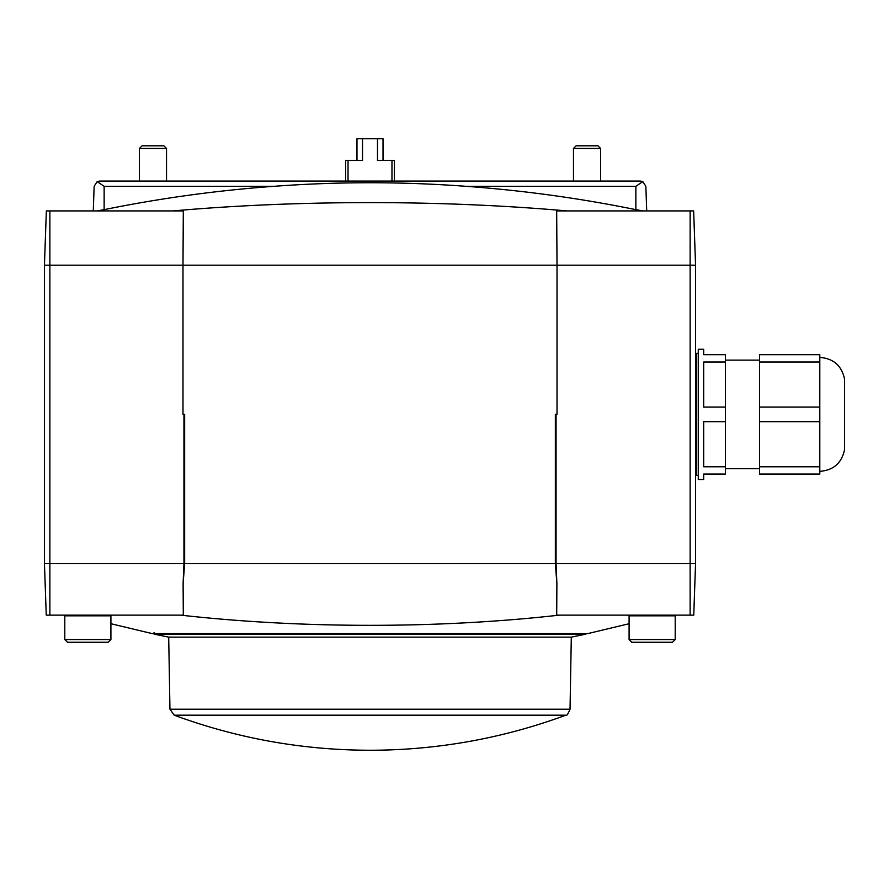 <?xml version="1.0" encoding="UTF-8"?>
<svg xmlns="http://www.w3.org/2000/svg" width="889" height="889" viewBox="0 0 889 889"><rect width="100%" height="100%" fill="white"/><g stroke="black" fill="none" stroke-linecap="round" stroke-linejoin="round"><path stroke-width="1.33" d="M345.588 181.078L345.588 160.453L348.032 160.453L348.032 181.078M391.971 181.078L391.971 160.453L394.416 160.453L394.416 181.078M391.971 160.453L377.481 160.453L377.481 138.751L383.026 138.751L383.026 160.453M356.978 160.453L356.978 138.751L362.523 138.751L362.523 160.453L348.032 160.453M377.481 138.751L362.523 138.751M97.179 181.623L94.145 186.312L97.179 181.623L104.135 186.312L97.179 181.623L99.568 181.078L640.436 181.078L642.814 181.623L635.868 186.312L635.868 209.66L643.025 210.915L635.868 209.66A1330.755 1329.944 0 0 0 465.98 186.312L635.868 186.312M49.873 210.915L49.873 265.178L182.99 265.178L183.312 210.915L46.35 210.915L44.45 265.178L44.45 563.593L46.25 615.144L183.301 615.144L183.112 583.617L183.945 563.593L44.45 563.593M183.945 563.593L183.945 414.385M695.554 563.593L556.058 563.593L556.892 583.617L556.703 615.144L693.753 615.144L695.554 563.593L695.554 265.178L693.653 210.915L556.681 210.915L557.014 265.178L182.99 265.178L182.99 414.385L184.656 414.385L184.656 563.593L183.112 583.617M556.058 563.593L556.058 414.385M695.554 265.178L557.014 265.178L557.014 414.385L555.347 414.385L555.347 563.593L556.892 583.617M555.347 563.593L184.656 563.593M180.723 615.144C301.949 628.69 437.855 628.756 559.281 615.144M94.145 186.312L93.278 210.915M566.804 210.915C442.033 199.881 298.66 199.803 173.199 210.915M274.023 186.312A1330.755 1329.944 0 0 0 104.135 209.66L104.135 186.312L274.023 186.312C338.031 181.567 402.006 181.567 465.98 186.312M96.979 210.915L104.135 209.66M645.859 186.312L642.814 181.623L645.859 186.312L646.714 210.915M110.914 623.722L152.152 633.59L587.851 633.59L629.09 623.722M49.873 615.144L49.873 265.178L44.45 265.178M573.472 181.078L573.472 148.463L600.597 148.463L600.597 181.078M573.472 148.463L576.128 145.807L597.941 145.807L600.597 148.463M139.406 181.078L139.406 148.463L166.532 148.463L166.532 181.078M139.406 148.463L142.062 145.807L163.865 145.807L166.532 148.463M64.797 639.558L67.508 642.269L108.202 642.269L110.914 639.558L110.914 615.821L64.797 615.821L64.797 639.558L110.914 639.558M629.09 639.558L631.801 642.269L672.495 642.269L675.207 639.558L675.207 615.821L629.09 615.821L629.09 639.558L675.207 639.558M174.211 715.189L565.793 715.189A564.293 564.293 0 0 1 370.002 750.249C302.66 750.149 237.396 738.47 174.211 715.189L169.955 709.2L168.699 637.135L571.305 637.135A1036.341 1036.341 0 0 0 585.951 634.135L585.951 633.59M168.699 637.135L154.053 634.135L585.951 634.135M154.053 634.135L154.053 632.501M819.802 471.359C833.46 470.292 841.716 463.058 844.55 449.656L844.55 379.114C841.716 365.712 833.46 358.478 819.802 357.411M725.391 421.697L725.391 407.084L703.688 407.084L703.688 362.012L725.391 362.012L725.391 354.7L703.688 354.7L703.688 349.277L698.265 349.277L698.265 479.493L703.688 479.493L703.688 474.07L725.391 474.07L725.391 421.697L703.688 421.697L703.688 466.769L725.391 466.769M725.391 407.084L725.391 362.012M759.573 362.012L759.573 354.7L819.802 354.7L819.802 362.012L759.573 362.012L759.573 474.07L819.802 474.07L819.802 466.769L759.573 466.769M819.802 362.012L819.802 407.084L759.573 407.084M819.802 407.084L819.802 421.697L759.573 421.697M819.802 421.697L819.802 466.769M695.554 474.337L696.643 475.426L698.265 475.426M690.131 210.915L690.131 615.144M169.955 709.2L570.038 709.2L571.305 637.135M695.554 354.433L696.643 353.344L696.643 475.426M65.475 615.144L64.797 615.821M110.236 615.144L110.914 615.821M629.768 615.144L629.09 615.821M674.529 615.144L675.207 615.821M565.793 715.189C566.504 716.256 567.915 714.267 570.038 709.2M725.391 468.647L759.573 468.647M725.391 360.123L759.573 360.123M696.643 353.344L698.265 353.344"/></g></svg>
